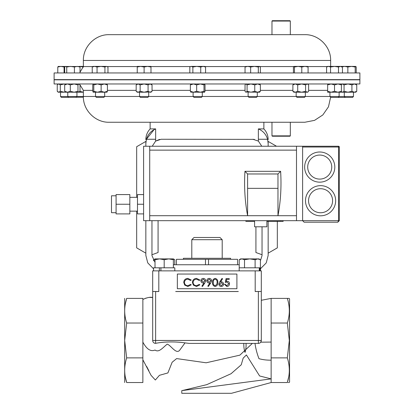 <?xml version="1.0" encoding="UTF-8"?>
<svg xmlns="http://www.w3.org/2000/svg" width="414" height="414" viewBox="0 0 414 414"><rect width="100%" height="100%" fill="white"/><g stroke="black" fill="none" stroke-linecap="round" stroke-linejoin="round"><path stroke-width="0.62" d="M290.323 135.854L289.955 136.222L272.34 136.222L271.977 135.854L290.323 135.854L290.323 122.254L304.849 122.254L109.151 122.254L150.127 122.254L150.127 128.909L155.654 128.909C150.97 130.907 147.891 134.353 146.421 139.254L155.654 139.254L155.654 128.909M116.086 212.698L111.495 212.698L111.495 195.791L116.086 195.791M129.846 211.15L137.489 211.15M129.846 197.343L137.489 197.343M266.89 220.678L266.89 226.794L254.584 226.794L254.584 220.678M319.727 182.155A15.08 15.08 0 0 1 304.647 167.075A15.08 15.08 0 0 1 319.727 152A15.08 15.08 0 0 0 304.647 167.075A15.08 15.08 0 0 0 319.727 182.155A15.08 15.08 0 0 0 334.807 167.075A15.08 15.08 0 0 0 319.727 152M320.571 215.808A15.08 15.08 0 0 1 305.491 200.728A15.08 15.08 0 0 1 320.571 185.648A15.08 15.08 0 0 0 305.491 200.728A15.08 15.08 0 0 0 320.571 215.808A15.08 15.08 0 0 0 335.65 200.728A15.08 15.08 0 0 0 320.571 185.648M191.801 239.701L222.199 239.701L219.994 237.496L194.006 237.496L191.801 239.701L191.801 258.289M230.582 259.304L230.582 258.289L183.418 258.289L183.418 259.304M124.676 382.536L124.676 298.385M125.245 376.688L126.679 382.536C124.029 374.365 124.029 366.152 126.679 357.887L124.676 340.458L126.679 323.034C124.029 314.863 124.029 306.645 126.679 298.385C124.029 298.385 124.029 298.385 126.679 298.385L125.287 304.011M289.07 382.536L289.562 382.122L289.562 298.799L289.07 298.385M288.755 376.688L287.321 382.536C289.971 382.536 289.971 382.536 287.321 382.536C289.971 374.365 289.971 366.152 287.321 357.887L289.324 340.458L287.321 323.034C289.971 314.863 289.971 306.645 287.321 298.385C289.971 298.385 289.971 298.385 287.321 298.385L288.734 298.385M288.258 382.536L288.734 382.536M254.336 139.373L161.134 139.254L155.612 141.102L159.659 139.373M252.866 139.254L258.388 141.102L261.777 146.251M271.977 135.854L271.977 122.254L263.873 122.254L263.873 128.909L258.346 128.909L258.388 141.102M54.11 83.97L359.89 83.97L359.89 79.824L54.11 79.824L54.11 83.97M283.15 220.678L283.15 221.35L280.107 221.35L280.107 220.678M258.346 139.254L267.579 139.254L268.158 143.456C268.158 138.747 268.158 138.747 268.158 143.456L268.158 146.251L268.158 141.417L276.526 146.251M277.328 221.35L277.328 247.867L268.158 253.166L268.158 221.35L268.158 255.454L266.233 262.911L260.442 268.805M239.22 264.748L173.362 264.748M151.959 254.745L158.076 252.519L158.076 220.678M262.041 226.794L262.041 255.573L260.406 260.804M155.017 262.409L151.959 255.573L151.959 220.678M136.672 211.15L136.672 247.867L145.842 253.166L145.842 220.678L145.842 255.454L147.767 262.911L153.558 268.805M154.091 129.634L146.421 139.254L145.842 143.456C145.842 138.747 145.842 138.747 145.842 143.456L145.842 146.251L145.842 141.417L136.672 146.716L136.672 197.343M155.654 139.254L155.612 141.102L152.223 146.251M154.127 129.613L155.488 128.977M267.579 139.254C266.124 134.374 263.045 130.922 258.346 128.909M262.041 254.745L255.924 252.519L255.924 226.794M261.306 270.865L261.306 291.534A2.934 2.934 0 0 0 261.306 291.487L255.19 291.534L255.19 270.865L261.306 270.865M177.342 288.724L236.901 288.724L236.901 274.042L177.342 274.042L177.342 288.724M175.707 291.487L238.298 291.487L175.707 291.487M155.628 343.346L155.628 340.458L258.372 340.458L258.372 343.397A2.934 2.934 0 0 0 261.306 340.458A2.934 2.934 0 0 1 258.372 343.397L189.126 343.397L185.027 342.885C175.903 341.571 164.518 341.534 155.628 343.346L154.95 343.315A2.934 2.934 0 0 1 152.694 340.458L152.694 270.865L255.19 270.865M158.738 291.487L152.694 291.487A2.934 2.934 0 0 0 152.694 291.534L155.628 291.487M255.262 291.487L261.306 291.487L261.306 340.458L260.753 342.181L271.139 342.073L271.139 378.882L259.671 375.979M187.873 278.399L191.221 280.009L190.621 280.469L187.827 279.186C185.772 279.331 184.639 280.418 184.432 282.446C184.644 284.49 185.793 285.572 187.878 285.686L190.621 284.408L191.221 284.863L187.884 286.472L184.716 285.132L183.738 282.395C183.982 279.9 185.358 278.57 187.873 278.399M196.536 278.399L199.884 280.009L199.279 280.469L196.49 279.186C194.435 279.331 193.302 280.418 193.09 282.446C193.307 284.49 194.456 285.572 196.536 285.686L199.279 284.408L199.884 284.863L196.541 286.472L193.374 285.132L192.401 282.395C192.645 279.9 194.021 278.57 196.536 278.399M204.806 283.016L202.441 286.472L201.892 286.09L204.03 282.969L203.222 283.026C201.794 282.922 201.013 282.162 200.868 280.754C201.018 279.295 201.83 278.508 203.31 278.399C204.759 278.524 205.556 279.31 205.691 280.759L204.806 283.016M203.346 282.239L205.002 280.713L203.279 279.186L201.556 280.713L203.346 282.239M210.71 283.016L208.351 286.472L207.797 286.09L209.934 282.969L209.127 283.026C207.704 282.922 206.917 282.162 206.772 280.754C206.922 279.295 207.74 278.508 209.22 278.399C210.669 278.524 211.461 279.31 211.595 280.759L210.71 283.016M209.251 282.239L210.907 280.713L209.184 279.186L207.461 280.713L209.251 282.239M215.151 286.472C213.215 285.96 212.361 284.615 212.584 282.441C212.356 280.262 213.21 278.912 215.151 278.399C217.107 278.901 217.992 280.252 217.8 282.441C217.992 284.625 217.107 285.971 215.151 286.472M213.272 282.436C213.055 284.139 213.691 285.22 215.171 285.686L216.817 284.366L217.112 282.436C217.283 280.744 216.641 279.662 215.171 279.186C213.691 279.652 213.06 280.733 213.272 282.436M219.741 281.903L222.033 278.399L222.561 278.819L220.533 281.918L221.33 281.846C222.722 281.97 223.482 282.726 223.607 284.123C223.472 285.572 222.67 286.359 221.205 286.472C219.782 286.343 219.006 285.567 218.882 284.133L219.741 281.903M221.185 282.633L219.57 284.164L221.242 285.686L222.918 284.164L221.185 282.633M226.065 278.596L229.216 278.596L229.216 279.388L226.603 279.388L226.189 281.406L227.095 281.256C228.621 281.391 229.423 282.229 229.511 283.766C229.392 285.443 228.497 286.343 226.836 286.472L224.492 284.309L225.18 284.309L226.872 285.686L228.823 283.74L226.97 282.043L225.278 282.436L226.065 278.596M255.107 267.806L255.107 259.723L257.756 258.9L254.398 258.9M153.594 260.804L153.594 259.723L155.017 259.086M174.78 264.748L174.78 259.723L173.362 259.086M156.244 258.9L155.017 258.9L155.017 259.723L159.602 258.9L164.187 259.723L168.772 258.9L173.362 259.723L173.362 258.9L155.017 258.9L153.594 259.723M164.187 267.806L164.187 259.723M173.362 267.806L173.362 259.723M155.017 267.806L155.017 259.723M174.817 270.865L174.817 267.806L153.558 267.806L153.558 270.865M159.369 270.865L159.369 267.806M160.911 270.865L160.911 267.806M260.406 267.806L260.406 259.723L257.756 258.9L249.813 258.9L255.107 259.723M244.514 259.723L249.813 258.9L241.869 258.9L244.514 259.723L244.514 267.806M239.22 259.723L241.869 258.9L240.637 258.9L239.22 259.723L239.22 267.806M260.406 259.723L258.983 258.9L257.756 258.9M259.288 270.865L259.288 267.806L260.442 267.806L260.442 270.865M259.288 267.806L239.183 267.806L239.183 270.865M259.925 270.865L259.925 267.806M126.679 382.536C124.029 382.536 124.029 382.536 126.679 382.536L142.861 382.536L142.861 357.887L126.679 357.887M181.782 390.666L206.705 384.673L231.043 373.733L241.222 364.806L243.178 358.141L246.408 354.943L259.578 375.907M271.139 300.554L271.139 382.536L231.462 393.3L181.782 393.3L181.782 390.63L271.139 378.882M271.139 360.17C266.807 360.232 262.755 359.735 258.983 358.69C257.037 353.675 255.712 348.578 254.998 343.397L246.04 343.397C246.206 346.787 245.875 349.783 245.041 352.397C244.125 349.763 243.717 346.761 243.815 343.397L189.126 343.397M149.112 297.392L152.694 297.511L152.694 340.458L155.628 340.458L155.628 291.534L158.81 291.534L158.81 270.865M154.95 343.315L154.132 342.989M152.75 341.032L152.694 340.458M146.675 366.488L148.9 370.84M142.861 299.477L142.861 342.155C146.716 349.276 150.768 351.9 155.017 350.027C158.971 352.982 162.966 347.408 167.246 344.122C171.003 345.39 175.867 354.213 179.479 350.487L185.027 342.885M261.306 300.285L271.139 298.396L271.139 342.073M142.861 342.155L142.861 359.787L151.079 375.358L155.353 380.016L159.416 375.317L167.893 372.931L172.141 362.25L176.638 358.586L206.141 362.788L239.866 355.155L252.359 343.397M142.861 359.787L142.861 342.58M126.679 298.385L142.861 298.385L142.861 357.887M142.861 323.034L126.679 323.034M271.139 382.536L287.321 382.536M271.139 357.887L287.321 357.887M271.139 323.034L287.321 323.034M271.139 298.385L287.321 298.385M205.473 264.748L205.473 259.304L237.579 259.304L237.579 264.748M176.421 264.748L176.421 259.304L205.473 259.304M208.527 259.304L208.527 264.748M116.086 204.247L116.086 194.585L129.846 194.585L129.846 213.903L116.086 213.903L116.086 204.247L129.846 204.247M143.606 194.585L137.489 194.585L137.489 213.903L143.606 213.903M149.718 220.678L149.718 146.251L143.606 146.251L143.606 220.678L302.613 220.678L304.14 222.204L337.777 222.204L339.304 220.678L339.304 147.017L302.613 147.017M149.718 146.251L338.543 146.251A0.766 0.766 0 0 1 339.304 147.017M302.613 146.251L302.613 220.678L304.14 222.204M337.777 222.204L339.304 220.678L338.543 220.678L337.777 222.204M149.718 215.704L277.97 215.704C280.671 201.411 281.556 186.616 280.625 171.318L244.953 171.318L247.608 173.973L247.608 188.354L277.97 188.354L277.97 215.704L296.496 215.704L296.496 150.137L149.718 150.137M247.608 188.354L247.608 215.704C244.907 201.411 244.022 186.616 244.953 171.318M296.496 146.251L296.496 150.137M296.496 220.678L296.496 215.704M280.625 171.318L277.97 173.973L277.97 188.354M277.97 173.973L247.608 173.973M137.489 204.247L143.606 204.247M245.859 220.678L245.859 221.35L254.584 221.35M266.89 221.35L280.107 221.35M271.977 21.067L272.34 20.7L289.955 20.7L290.323 21.067L271.977 21.067L271.977 34.667L109.151 34.667L304.849 34.667C318.63 34.315 330.988 46.673 330.636 60.454L83.364 60.454C83.012 46.673 95.37 34.315 109.151 34.667M54.11 79.617L359.89 79.617L359.89 72.952L54.11 72.952L54.11 79.617M338.202 97.414L339.113 96.503L329.937 96.503L330.848 97.414L352.562 97.414L353.473 96.503L353.473 92.213M83.374 97.192L61.438 97.414L60.527 96.503L83.364 96.503M257.291 96.503L256.38 97.414L249.031 97.414L248.121 96.503L257.291 96.503L257.291 92.213M305.341 96.503L304.43 97.414L297.076 97.414L296.165 96.503L305.341 96.503L305.341 92.213M104.685 96.503L103.774 97.414L96.421 97.414L95.51 96.503L104.685 96.503L104.685 92.213M101.13 84.886L97.466 83.97L93.797 84.886L93.797 91.297L97.466 92.213L104.281 92.213L101.13 91.297L101.13 84.886L104.281 83.97L107.428 84.886L106.91 83.97M339.113 92.213L339.113 96.503L353.473 96.503M202.286 96.503L201.375 97.414L194.026 97.414L193.115 96.503L202.286 96.503L202.286 92.213M204.516 92.213L203.998 91.297L200.329 92.213L204.516 92.213L205.033 91.297L205.033 84.886L204.516 83.97L203.998 84.886L200.329 83.97L196.666 84.886L196.666 91.297L200.329 92.213L190.766 92.162M148.698 96.503L147.788 97.414L140.434 97.414L139.523 96.503L148.698 96.503L148.698 92.213M139.523 96.503L139.523 92.213M328.571 66.395L327.65 66.395L326.589 67.011L328.571 66.395L330.558 67.011L334.528 66.395L328.571 66.395M338.497 72.952L338.497 67.011L334.528 66.395L340.479 66.395L342.461 67.011L342.461 72.952M342.124 66.814L344.702 66.395L347.848 67.011L351.517 66.395L340.479 66.395L338.497 67.011M326.589 72.952L326.589 67.011M330.558 72.952L330.558 67.011M150.986 66.395L140.672 66.395L144.113 67.011L147.55 66.395L150.986 67.011L150.986 66.395M137.236 66.395L140.672 66.395L137.236 67.011L137.236 66.395M150.986 72.952L150.986 67.011M137.236 72.952L137.236 67.011M144.113 72.952L144.113 67.011M83.364 66.395L79.472 66.395L83.442 67.011M204.573 66.395L196.805 66.395L200.738 67.011L203.155 66.395L205.572 67.011L204.573 66.395M191.351 66.395L190.259 66.721L191.351 66.395L196.805 66.395L192.867 67.011L191.351 66.395M189.829 72.952L189.829 67.011L190.259 66.721M205.572 72.952L205.572 67.011M192.867 72.952L192.867 67.011M200.738 72.952L200.738 67.011M79.472 66.535L58.183 66.431M58.302 66.395L57.784 67.011L60.93 66.395L64.077 67.011L64.926 66.768M64.077 72.952L64.077 67.011M57.784 72.952L57.784 67.011M355.181 72.952L355.181 67.011L351.517 66.395L355.817 66.431L356.216 67.011L356.216 72.952M355.181 67.011L355.698 66.395M342.067 66.395L341.55 67.011M347.848 72.952L347.848 67.011M106.445 66.395L94.64 66.395L97.057 67.011L100.995 66.395L104.928 67.011L106.445 66.395L107.966 67.011L106.445 66.395M93.222 66.395L94.64 66.395L92.229 67.011L93.222 66.395M104.928 72.952L104.928 67.011M107.966 72.952L107.966 67.011M92.229 72.952L92.229 67.011M97.057 72.952L97.057 67.011M293.935 66.395L294.452 67.011L298.121 66.395L293.935 66.395L293.417 67.011L293.417 72.952M301.79 72.952L301.79 67.011L298.121 66.395L304.937 66.395L308.083 67.011L307.566 66.395M307.685 66.431L304.937 66.395L301.79 67.011M294.452 72.952L294.452 67.011M308.083 72.952L308.083 67.011M259.578 66.395L254.486 66.395L258.32 67.011L259.578 66.395M246.066 66.395L245.036 67.011L247.846 66.395L245.59 66.535M247.846 66.395L254.486 66.395L250.651 67.011L247.846 66.395M259.345 66.395L260.37 67.011L260.37 72.952M245.036 72.952L245.036 67.011M250.651 72.952L250.651 67.011M258.32 72.952L258.32 67.011M64.688 72.952L64.688 67.011L65.717 66.395L66.742 67.011L70.577 66.395L74.411 67.011L77.216 66.395L80.021 67.011L78.996 66.395M74.411 72.952L74.411 67.011M80.021 72.952L80.021 67.011M66.742 72.952L66.742 67.011M341.4 83.97L341.4 92.213L327.65 92.213L327.65 83.97M341.4 84.886L337.964 83.97L334.528 84.886L331.091 83.97L327.65 84.886M341.4 91.297L337.964 92.213L334.528 91.297L334.528 84.886M334.528 91.297L331.091 92.213L327.65 91.297M152.047 91.297L150.065 92.213L150.986 92.213L152.047 91.297L152.047 84.886L150.065 83.97L148.077 84.886L144.113 83.97L140.144 84.886L140.144 91.297L144.113 92.213L151.079 91.96M150.065 92.213L148.077 91.297L144.113 92.213L137.236 92.213L136.175 91.297L136.175 84.886L138.157 83.97L140.144 84.886M150.065 83.97L151.079 84.223M148.077 91.297L148.077 84.886M140.144 91.297L138.157 92.213L136.175 91.297M83.364 92.213L74.137 92.213L70.302 91.297L70.302 84.886L74.137 83.97L77.967 84.886L78.996 83.97L80.021 84.886L80.021 91.297L79.472 92.006L78.996 92.213L77.967 91.297L77.967 84.886M83.364 92.198L79.472 91.297M203.998 91.297L203.998 84.886M196.666 84.886L193.514 83.97L190.368 84.886L190.885 83.97M196.666 91.297L193.514 92.213L190.368 91.297L190.368 84.886M190.368 91.297L190.885 92.213M58.239 83.97L57.246 84.886L57.246 91.297L58.762 92.213L64.217 92.213L60.284 91.297L60.284 84.886L64.217 83.97L65.381 84.058M59.663 92.213L58.239 92.213L57.675 91.727M65.381 92.125L64.217 92.213M57.675 84.456L58.762 83.97L60.284 84.886M58.762 92.213L60.284 91.297M355.761 83.97L356.754 84.886L356.754 91.297L355.761 92.213L342.011 92.213L341.4 91.685M356.754 91.297L354.337 92.213L351.921 91.297L347.988 92.213L344.055 91.297L342.533 92.213L343.434 92.213M356.754 84.886L354.337 83.97L351.921 84.886L347.988 83.97L344.055 84.886L342.533 83.97L341.4 84.497M351.921 91.297L351.921 84.886M344.055 91.297L344.055 84.886M342.533 92.213L341.446 91.727M101.13 91.297L97.466 92.213L93.16 92.162M107.029 92.162L104.281 92.213L107.428 91.297L107.428 84.886M106.91 92.213L107.428 91.297M93.797 84.886L93.166 84.021M93.279 83.97L92.762 84.886L92.762 91.297L93.166 92.162M93.797 91.297L93.279 92.213M305.584 84.886L305.584 91.297L307.105 92.213L307.628 92.213L308.621 91.297L308.621 84.886L308.192 84.456L307.105 83.97L305.584 84.886L301.651 83.97L297.713 84.886L295.301 83.97L292.884 84.886L293.878 83.97M308.192 91.727L307.105 92.213L293.878 92.213L292.884 91.297L292.884 84.886M305.584 91.297L301.651 92.213L297.713 91.297L297.713 84.886M297.713 91.297L295.301 92.213L292.884 91.297M260.37 84.886L257.565 83.97L254.76 84.886L254.76 91.297L257.565 92.213L259.578 92.213L260.37 91.297L260.37 84.886L259.578 83.97M260.37 91.297L257.565 92.213L245.59 92.006L245.036 91.297L245.036 84.886L245.59 84.177L246.066 83.97L247.091 84.886L250.925 83.97L254.76 84.886M254.76 91.297L250.925 92.213L247.091 91.297L247.091 84.886M247.091 91.297L246.066 92.213L245.59 92.006M70.302 84.886L67.498 83.97L64.688 84.886L64.688 91.297L67.498 92.213L74.137 92.213L77.967 91.297M70.302 91.297L67.498 92.213L65.484 92.213L64.688 91.297M64.688 84.886L65.484 83.97M341.814 84.14L341.4 84.239M341.814 92.043L341.4 91.944M319.727 155.059A12.022 12.022 0 0 0 307.705 167.075A12.022 12.022 0 0 0 319.727 179.096A12.022 12.022 0 0 0 331.749 167.075A12.022 12.022 0 0 0 319.727 155.059M320.571 188.706A12.022 12.022 0 0 0 308.549 200.728A12.022 12.022 0 0 0 320.571 212.749A12.022 12.022 0 0 0 332.592 200.728A12.022 12.022 0 0 0 320.571 188.706M95.51 96.467L83.364 96.467L83.364 90.355L92.762 90.355M107.428 90.355L136.175 90.355M152.047 90.355L190.368 90.355M205.033 90.355L245.036 90.355M260.37 90.355L292.884 90.355M308.621 90.355L327.65 90.355M104.685 96.467L139.523 96.467M148.698 96.467L193.115 96.467M202.286 96.467L248.121 96.467M257.291 96.467L296.165 96.467M305.341 96.467L329.937 96.467M258.372 291.487L258.372 340.458L261.306 340.458M238.293 291.534L175.707 291.534M302.613 220.678L338.543 220.678L338.543 146.251M280.413 220.678L280.413 221.35M282.85 220.678L282.85 221.35M137.236 66.566L107.267 66.566M92.927 66.566L83.364 66.566L80.021 72.181M327.355 66.566L307.835 66.566M293.671 66.566L259.873 66.566M245.538 66.566L204.873 66.566M190.528 66.566L150.986 66.566M222.199 239.701L222.199 258.289M83.364 96.467C83.012 110.248 95.37 122.606 109.151 122.254M77.76 79.617L76.942 79.695M67.772 79.705L54.11 79.824M339.113 79.643L344.298 79.617M353.473 79.617L359.89 79.824M330.626 97.192L328.462 106.833L322.827 114.952L314.552 120.36L304.849 122.254M83.364 90.355L79.886 84.668M150.127 128.909C147.327 131.911 145.899 135.461 145.842 139.565M263.873 128.909C266.673 131.911 268.101 135.461 268.158 139.565M173.362 258.9L174.78 259.723M152.694 297.511C150.505 296.848 147.229 297.495 142.861 299.451L146.189 298.023M290.323 21.067L290.323 34.667M68.683 97.414L67.772 96.503L67.772 92.213M95.51 96.503L95.51 92.213M60.527 96.503L60.527 92.213M330.636 60.454L330.636 66.395M83.364 60.454L83.364 66.566M341.4 66.395L342.461 67.011M329.937 96.503L329.937 92.213M137.236 83.97L136.175 84.886M150.986 83.97L152.047 84.886M193.115 96.503L193.115 92.213M342.011 83.97L341.446 84.456M345.209 97.414L344.298 96.503L344.298 92.213M307.628 83.97L308.192 84.456M296.165 96.503L296.165 92.213M248.121 96.503L248.121 92.213M76.031 97.414L76.942 96.503L76.942 92.213"/></g></svg>
